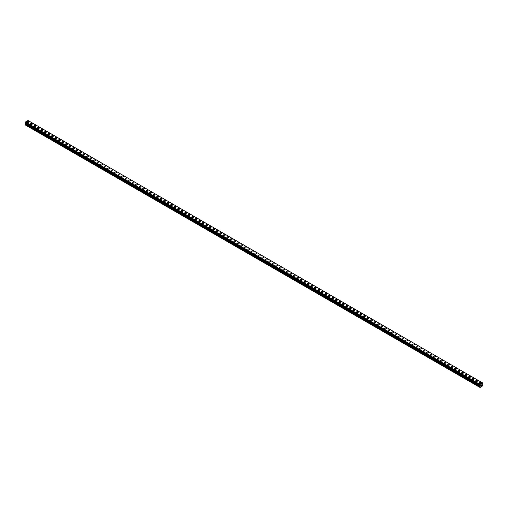 <?xml version="1.0" encoding="UTF-8"?>
<svg xmlns="http://www.w3.org/2000/svg" width="508" height="508" viewBox="0 0 508 508"><rect width="100%" height="100%" fill="white"/><g stroke="black" fill="none" stroke-linecap="round" stroke-linejoin="round"><path stroke-width="0.76" d="M27 121.914A0.908 0.527 180 0 1 27.565 121.431A0.908 0.527 180 0 1 28.556 121.545A0.908 0.527 180 0 1 28.823 121.914A0.908 0.527 180 0 1 28.258 122.396A0.908 0.527 180 0 1 27.267 122.288A0.908 0.527 180 0 1 27 121.914A0.908 0.527 180 0 1 27.565 121.431A0.908 0.527 180 0 1 28.556 121.545A0.908 0.527 180 0 1 28.823 121.914M30.505 123.939A0.908 0.527 180 0 1 31.071 123.45A0.908 0.527 180 0 1 32.061 123.565A0.908 0.527 180 0 1 32.328 123.939A0.908 0.527 180 0 1 31.763 124.422A0.908 0.527 180 0 1 30.772 124.308A0.908 0.527 180 0 1 30.505 123.939A0.908 0.527 180 0 1 31.071 123.457A0.908 0.527 180 0 1 32.061 123.571A0.908 0.527 180 0 1 32.328 123.939M34.011 125.965A0.908 0.527 180 0 1 34.576 125.476A0.908 0.527 180 0 1 35.566 125.59A0.908 0.527 180 0 1 35.833 125.965A0.908 0.527 180 0 1 35.268 126.448A0.908 0.527 180 0 1 34.277 126.333A0.908 0.527 180 0 1 34.011 125.965A0.908 0.527 180 0 1 34.576 125.476A0.908 0.527 180 0 1 35.566 125.59A0.908 0.527 180 0 1 35.833 125.965M37.522 127.984A0.908 0.527 180 0 1 38.081 127.502A0.908 0.527 180 0 1 39.072 127.616A0.908 0.527 180 0 1 39.338 127.984A0.908 0.527 180 0 1 38.773 128.473A0.908 0.527 180 0 1 37.782 128.359A0.908 0.527 180 0 1 37.522 127.984A0.908 0.527 180 0 1 38.081 127.502A0.908 0.527 180 0 1 39.072 127.616A0.908 0.527 180 0 1 39.338 127.984M41.027 130.01A0.908 0.527 180 0 1 41.586 129.527A0.908 0.527 180 0 1 42.577 129.635A0.908 0.527 180 0 1 42.843 130.01A0.908 0.527 180 0 1 42.278 130.493A0.908 0.527 180 0 1 41.288 130.378A0.908 0.527 180 0 1 41.027 130.01A0.908 0.527 180 0 1 41.586 129.527A0.908 0.527 180 0 1 42.577 129.642A0.908 0.527 180 0 1 42.843 130.01M44.533 132.036A0.908 0.527 180 0 1 45.091 131.547A0.908 0.527 180 0 1 46.082 131.661A0.908 0.527 180 0 1 46.349 132.036A0.908 0.527 180 0 1 45.783 132.518A0.908 0.527 180 0 1 44.793 132.404A0.908 0.527 180 0 1 44.533 132.036A0.908 0.527 180 0 1 45.091 131.547A0.908 0.527 180 0 1 46.082 131.661A0.908 0.527 180 0 1 46.349 132.036M48.038 134.055A0.908 0.527 180 0 1 48.597 133.572A0.908 0.527 180 0 1 49.587 133.687A0.908 0.527 180 0 1 49.854 134.061A0.908 0.527 180 0 1 49.289 134.544A0.908 0.527 180 0 1 48.298 134.429A0.908 0.527 180 0 1 48.038 134.055A0.908 0.527 180 0 1 48.597 133.572A0.908 0.527 180 0 1 49.587 133.687A0.908 0.527 180 0 1 49.854 134.055M51.543 136.081A0.908 0.527 180 0 1 52.102 135.598A0.908 0.527 180 0 1 53.092 135.712A0.908 0.527 180 0 1 53.359 136.081A0.908 0.527 180 0 1 52.794 136.563A0.908 0.527 180 0 1 51.803 136.449A0.908 0.527 180 0 1 51.543 136.081A0.908 0.527 180 0 1 52.102 135.598A0.908 0.527 180 0 1 53.092 135.712A0.908 0.527 180 0 1 53.359 136.081M55.048 138.106A0.908 0.527 180 0 1 55.607 137.617A0.908 0.527 180 0 1 56.598 137.732A0.908 0.527 180 0 1 56.864 138.106A0.908 0.527 180 0 1 56.299 138.589A0.908 0.527 180 0 1 55.308 138.474A0.908 0.527 180 0 1 55.048 138.106A0.908 0.527 180 0 1 55.607 137.624A0.908 0.527 180 0 1 56.598 137.732A0.908 0.527 180 0 1 56.864 138.106M58.553 140.132A0.908 0.527 180 0 1 59.112 139.643A0.908 0.527 180 0 1 60.103 139.757A0.908 0.527 180 0 1 60.369 140.132M60.103 139.757A0.908 0.527 180 0 1 60.369 140.125A0.908 0.527 180 0 1 59.804 140.614A0.908 0.527 180 0 1 58.814 140.5A0.908 0.527 180 0 1 58.553 140.125A0.908 0.527 180 0 1 59.112 139.643A0.908 0.527 180 0 1 60.103 139.757M62.059 142.151A0.908 0.527 180 0 1 62.617 141.668A0.908 0.527 180 0 1 63.608 141.783A0.908 0.527 180 0 1 63.875 142.151A0.908 0.527 180 0 1 63.309 142.634A0.908 0.527 180 0 1 62.319 142.526A0.908 0.527 180 0 1 62.059 142.151A0.908 0.527 180 0 1 62.617 141.668A0.908 0.527 180 0 1 63.608 141.783A0.908 0.527 180 0 1 63.875 142.151M65.564 144.177A0.908 0.527 180 0 1 66.123 143.688A0.908 0.527 180 0 1 67.113 143.802A0.908 0.527 180 0 1 67.38 144.177A0.908 0.527 180 0 1 66.815 144.659A0.908 0.527 180 0 1 65.824 144.545A0.908 0.527 180 0 1 65.564 144.177A0.908 0.527 180 0 1 66.123 143.694A0.908 0.527 180 0 1 67.113 143.808A0.908 0.527 180 0 1 67.38 144.177M69.069 146.196A0.908 0.527 180 0 1 69.628 145.713A0.908 0.527 180 0 1 70.618 145.828A0.908 0.527 180 0 1 70.885 146.202A0.908 0.527 180 0 1 70.32 146.685A0.908 0.527 180 0 1 69.329 146.571A0.908 0.527 180 0 1 69.069 146.196A0.908 0.527 180 0 1 69.628 145.713A0.908 0.527 180 0 1 70.618 145.828A0.908 0.527 180 0 1 70.885 146.196M72.574 148.222A0.908 0.527 180 0 1 73.133 147.739A0.908 0.527 180 0 1 74.124 147.853A0.908 0.527 180 0 1 74.39 148.222A0.908 0.527 180 0 1 73.825 148.711A0.908 0.527 180 0 1 72.835 148.596A0.908 0.527 180 0 1 72.574 148.222A0.908 0.527 180 0 1 73.133 147.739A0.908 0.527 180 0 1 74.124 147.853A0.908 0.527 180 0 1 74.39 148.222M77.629 149.879A0.908 0.527 180 0 1 77.895 150.247A0.908 0.527 180 0 1 77.33 150.73A0.908 0.527 180 0 1 76.34 150.616A0.908 0.527 180 0 1 76.079 150.247A0.908 0.527 180 0 1 76.638 149.765A0.908 0.527 180 0 1 77.629 149.879M76.079 150.247A0.908 0.527 180 0 1 76.638 149.765A0.908 0.527 180 0 1 77.629 149.873A0.908 0.527 180 0 1 77.895 150.247M79.585 152.273A0.908 0.527 180 0 1 80.143 151.784A0.908 0.527 180 0 1 81.134 151.898A0.908 0.527 180 0 1 81.401 152.273A0.908 0.527 180 0 1 80.835 152.756A0.908 0.527 180 0 1 79.845 152.641A0.908 0.527 180 0 1 79.585 152.273A0.908 0.527 180 0 1 80.143 151.784A0.908 0.527 180 0 1 81.134 151.898A0.908 0.527 180 0 1 81.401 152.273M83.09 154.292A0.908 0.527 180 0 1 83.649 153.81A0.908 0.527 180 0 1 84.639 153.924A0.908 0.527 180 0 1 84.906 154.292A0.908 0.527 180 0 1 84.341 154.781A0.908 0.527 180 0 1 83.356 154.667A0.908 0.527 180 0 1 83.09 154.292A0.908 0.527 180 0 1 83.649 153.81A0.908 0.527 180 0 1 84.639 153.924A0.908 0.527 180 0 1 84.906 154.292M86.595 156.318A0.908 0.527 180 0 1 87.154 155.835A0.908 0.527 180 0 1 88.144 155.95A0.908 0.527 180 0 1 88.411 156.318A0.908 0.527 180 0 1 87.846 156.801A0.908 0.527 180 0 1 86.862 156.686A0.908 0.527 180 0 1 86.595 156.318A0.908 0.527 180 0 1 87.154 155.835A0.908 0.527 180 0 1 88.144 155.95A0.908 0.527 180 0 1 88.411 156.318M90.1 158.344A0.908 0.527 180 0 1 90.659 157.855A0.908 0.527 180 0 1 91.65 157.969A0.908 0.527 180 0 1 91.916 158.344A0.908 0.527 180 0 1 91.351 158.826A0.908 0.527 180 0 1 90.367 158.712A0.908 0.527 180 0 1 90.1 158.344A0.908 0.527 180 0 1 90.659 157.861A0.908 0.527 180 0 1 91.65 157.969A0.908 0.527 180 0 1 91.916 158.344M93.605 160.363A0.908 0.527 180 0 1 94.164 159.88A0.908 0.527 180 0 1 95.155 159.995A0.908 0.527 180 0 1 95.421 160.369A0.908 0.527 180 0 1 94.856 160.852A0.908 0.527 180 0 1 93.872 160.738A0.908 0.527 180 0 1 93.605 160.363A0.908 0.527 180 0 1 94.164 159.88A0.908 0.527 180 0 1 95.155 159.995A0.908 0.527 180 0 1 95.421 160.363M97.111 162.389A0.908 0.527 180 0 1 97.669 161.906A0.908 0.527 180 0 1 98.66 162.02A0.908 0.527 180 0 1 98.927 162.389A0.908 0.527 180 0 1 98.362 162.871A0.908 0.527 180 0 1 97.377 162.763A0.908 0.527 180 0 1 97.111 162.389A0.908 0.527 180 0 1 97.669 161.906A0.908 0.527 180 0 1 98.66 162.02A0.908 0.527 180 0 1 98.927 162.389M100.616 164.414A0.908 0.527 180 0 1 101.175 163.925A0.908 0.527 180 0 1 102.165 164.04A0.908 0.527 180 0 1 102.432 164.414A0.908 0.527 180 0 1 101.873 164.897A0.908 0.527 180 0 1 100.882 164.782A0.908 0.527 180 0 1 100.616 164.414A0.908 0.527 180 0 1 101.175 163.932A0.908 0.527 180 0 1 102.165 164.046A0.908 0.527 180 0 1 102.432 164.414M104.121 166.434A0.908 0.527 180 0 1 104.68 165.951A0.908 0.527 180 0 1 105.67 166.065A0.908 0.527 180 0 1 105.937 166.44A0.908 0.527 180 0 1 105.378 166.922A0.908 0.527 180 0 1 104.388 166.808A0.908 0.527 180 0 1 104.121 166.434A0.908 0.527 180 0 1 104.68 165.951A0.908 0.527 180 0 1 105.67 166.065A0.908 0.527 180 0 1 105.937 166.434M107.626 168.459A0.908 0.527 180 0 1 108.185 167.977A0.908 0.527 180 0 1 109.176 168.091A0.908 0.527 180 0 1 109.442 168.459A0.908 0.527 180 0 1 108.883 168.948A0.908 0.527 180 0 1 107.893 168.834A0.908 0.527 180 0 1 107.626 168.459A0.908 0.527 180 0 1 108.185 167.977A0.908 0.527 180 0 1 109.176 168.091A0.908 0.527 180 0 1 109.442 168.459M111.131 170.485A0.908 0.527 180 0 1 111.69 170.002A0.908 0.527 180 0 1 112.681 170.11A0.908 0.527 180 0 1 112.947 170.485A0.908 0.527 180 0 1 112.389 170.967A0.908 0.527 180 0 1 111.398 170.853A0.908 0.527 180 0 1 111.131 170.485A0.908 0.527 180 0 1 111.69 170.002A0.908 0.527 180 0 1 112.681 170.117A0.908 0.527 180 0 1 112.947 170.485M114.637 172.51A0.908 0.527 180 0 1 115.195 172.021A0.908 0.527 180 0 1 116.186 172.136A0.908 0.527 180 0 1 116.453 172.51A0.908 0.527 180 0 1 115.894 172.993A0.908 0.527 180 0 1 114.903 172.879A0.908 0.527 180 0 1 114.637 172.51A0.908 0.527 180 0 1 115.195 172.021A0.908 0.527 180 0 1 116.186 172.136A0.908 0.527 180 0 1 116.453 172.51M118.142 174.53A0.908 0.527 180 0 1 118.701 174.047A0.908 0.527 180 0 1 119.691 174.161A0.908 0.527 180 0 1 119.958 174.53A0.908 0.527 180 0 1 119.399 175.019A0.908 0.527 180 0 1 118.408 174.904A0.908 0.527 180 0 1 118.142 174.53A0.908 0.527 180 0 1 118.701 174.047A0.908 0.527 180 0 1 119.691 174.161A0.908 0.527 180 0 1 119.958 174.53M121.647 176.555A0.908 0.527 180 0 1 122.206 176.073A0.908 0.527 180 0 1 123.196 176.187A0.908 0.527 180 0 1 123.463 176.555A0.908 0.527 180 0 1 122.904 177.038A0.908 0.527 180 0 1 121.914 176.924A0.908 0.527 180 0 1 121.647 176.555A0.908 0.527 180 0 1 122.206 176.073A0.908 0.527 180 0 1 123.196 176.187A0.908 0.527 180 0 1 123.463 176.555M125.152 178.581A0.908 0.527 180 0 1 125.711 178.092A0.908 0.527 180 0 1 126.702 178.206A0.908 0.527 180 0 1 126.968 178.581A0.908 0.527 180 0 1 126.409 179.064A0.908 0.527 180 0 1 125.419 178.949A0.908 0.527 180 0 1 125.152 178.581A0.908 0.527 180 0 1 125.711 178.098A0.908 0.527 180 0 1 126.702 178.206A0.908 0.527 180 0 1 126.968 178.581M128.657 180.6A0.908 0.527 180 0 1 129.216 180.118A0.908 0.527 180 0 1 130.207 180.232A0.908 0.527 180 0 1 130.473 180.607A0.908 0.527 180 0 1 129.915 181.089A0.908 0.527 180 0 1 128.924 180.975A0.908 0.527 180 0 1 128.657 180.6A0.908 0.527 180 0 1 129.216 180.118A0.908 0.527 180 0 1 130.207 180.232A0.908 0.527 180 0 1 130.473 180.6M132.163 182.626A0.908 0.527 180 0 1 132.721 182.143A0.908 0.527 180 0 1 133.712 182.258A0.908 0.527 180 0 1 133.979 182.626A0.908 0.527 180 0 1 133.42 183.109A0.908 0.527 180 0 1 132.429 182.994A0.908 0.527 180 0 1 132.163 182.626A0.908 0.527 180 0 1 132.721 182.143A0.908 0.527 180 0 1 133.712 182.258A0.908 0.527 180 0 1 133.979 182.626M135.668 184.652A0.908 0.527 180 0 1 136.227 184.163A0.908 0.527 180 0 1 137.217 184.277A0.908 0.527 180 0 1 137.484 184.652A0.908 0.527 180 0 1 136.925 185.134A0.908 0.527 180 0 1 135.934 185.02A0.908 0.527 180 0 1 135.668 184.652A0.908 0.527 180 0 1 136.227 184.169A0.908 0.527 180 0 1 137.217 184.283A0.908 0.527 180 0 1 137.484 184.652M139.173 186.677A0.908 0.527 180 0 1 139.732 186.188A0.908 0.527 180 0 1 140.722 186.303A0.908 0.527 180 0 1 140.989 186.677M140.722 186.303A0.908 0.527 180 0 1 140.989 186.671A0.908 0.527 180 0 1 140.43 187.16A0.908 0.527 180 0 1 139.44 187.046A0.908 0.527 180 0 1 139.173 186.671A0.908 0.527 180 0 1 139.732 186.188A0.908 0.527 180 0 1 140.722 186.303M142.678 188.697A0.908 0.527 180 0 1 143.237 188.214A0.908 0.527 180 0 1 144.228 188.328A0.908 0.527 180 0 1 144.494 188.697A0.908 0.527 180 0 1 143.935 189.179A0.908 0.527 180 0 1 142.945 189.071A0.908 0.527 180 0 1 142.678 188.697A0.908 0.527 180 0 1 143.237 188.214A0.908 0.527 180 0 1 144.228 188.328A0.908 0.527 180 0 1 144.494 188.697M146.183 190.722A0.908 0.527 180 0 1 146.742 190.24A0.908 0.527 180 0 1 147.733 190.348A0.908 0.527 180 0 1 147.999 190.722A0.908 0.527 180 0 1 147.441 191.205A0.908 0.527 180 0 1 146.45 191.091A0.908 0.527 180 0 1 146.183 190.722A0.908 0.527 180 0 1 146.742 190.24A0.908 0.527 180 0 1 147.733 190.354A0.908 0.527 180 0 1 147.999 190.722M149.689 192.748A0.908 0.527 180 0 1 150.247 192.259A0.908 0.527 180 0 1 151.238 192.373A0.908 0.527 180 0 1 151.505 192.748A0.908 0.527 180 0 1 150.946 193.231A0.908 0.527 180 0 1 149.955 193.116A0.908 0.527 180 0 1 149.689 192.748A0.908 0.527 180 0 1 150.247 192.259A0.908 0.527 180 0 1 151.238 192.373A0.908 0.527 180 0 1 151.505 192.748M153.194 194.767A0.908 0.527 180 0 1 153.753 194.285A0.908 0.527 180 0 1 154.743 194.399A0.908 0.527 180 0 1 155.01 194.767A0.908 0.527 180 0 1 154.451 195.256A0.908 0.527 180 0 1 153.46 195.142A0.908 0.527 180 0 1 153.194 194.767A0.908 0.527 180 0 1 153.753 194.285A0.908 0.527 180 0 1 154.743 194.399A0.908 0.527 180 0 1 155.01 194.767M156.699 196.793A0.908 0.527 180 0 1 157.258 196.31A0.908 0.527 180 0 1 158.248 196.425A0.908 0.527 180 0 1 158.515 196.793A0.908 0.527 180 0 1 157.956 197.275A0.908 0.527 180 0 1 156.966 197.161A0.908 0.527 180 0 1 156.699 196.793A0.908 0.527 180 0 1 157.258 196.31A0.908 0.527 180 0 1 158.248 196.425A0.908 0.527 180 0 1 158.515 196.793M160.204 198.819A0.908 0.527 180 0 1 160.763 198.33A0.908 0.527 180 0 1 161.754 198.444A0.908 0.527 180 0 1 162.02 198.819A0.908 0.527 180 0 1 161.461 199.301A0.908 0.527 180 0 1 160.471 199.187A0.908 0.527 180 0 1 160.204 198.819A0.908 0.527 180 0 1 160.763 198.336A0.908 0.527 180 0 1 161.754 198.444A0.908 0.527 180 0 1 162.02 198.819M163.709 200.838A0.908 0.527 180 0 1 164.268 200.355A0.908 0.527 180 0 1 165.259 200.469A0.908 0.527 180 0 1 165.525 200.844A0.908 0.527 180 0 1 164.967 201.327A0.908 0.527 180 0 1 163.976 201.212A0.908 0.527 180 0 1 163.709 200.838A0.908 0.527 180 0 1 164.268 200.355A0.908 0.527 180 0 1 165.259 200.469A0.908 0.527 180 0 1 165.525 200.838M167.215 202.863A0.908 0.527 180 0 1 167.773 202.381A0.908 0.527 180 0 1 168.764 202.495A0.908 0.527 180 0 1 169.031 202.863A0.908 0.527 180 0 1 168.472 203.346A0.908 0.527 180 0 1 167.481 203.232A0.908 0.527 180 0 1 167.215 202.863A0.908 0.527 180 0 1 167.773 202.381A0.908 0.527 180 0 1 168.764 202.495A0.908 0.527 180 0 1 169.031 202.863M172.269 204.521A0.908 0.527 180 0 1 172.536 204.889A0.908 0.527 180 0 1 171.977 205.372A0.908 0.527 180 0 1 170.986 205.257A0.908 0.527 180 0 1 170.72 204.889A0.908 0.527 180 0 1 171.279 204.406A0.908 0.527 180 0 1 172.269 204.521M170.72 204.889A0.908 0.527 180 0 1 171.279 204.4A0.908 0.527 180 0 1 172.269 204.514A0.908 0.527 180 0 1 172.536 204.889M174.225 206.908A0.908 0.527 180 0 1 174.784 206.426A0.908 0.527 180 0 1 175.774 206.54A0.908 0.527 180 0 1 176.041 206.915A0.908 0.527 180 0 1 175.482 207.397A0.908 0.527 180 0 1 174.492 207.283A0.908 0.527 180 0 1 174.225 206.908A0.908 0.527 180 0 1 174.784 206.426A0.908 0.527 180 0 1 175.774 206.54A0.908 0.527 180 0 1 176.041 206.908M177.73 208.934A0.908 0.527 180 0 1 178.289 208.451A0.908 0.527 180 0 1 179.28 208.566A0.908 0.527 180 0 1 179.546 208.934A0.908 0.527 180 0 1 178.987 209.417A0.908 0.527 180 0 1 177.997 209.309A0.908 0.527 180 0 1 177.73 208.934A0.908 0.527 180 0 1 178.289 208.451A0.908 0.527 180 0 1 179.28 208.566A0.908 0.527 180 0 1 179.546 208.934M181.235 210.96A0.908 0.527 180 0 1 181.794 210.471A0.908 0.527 180 0 1 182.785 210.585A0.908 0.527 180 0 1 183.051 210.96A0.908 0.527 180 0 1 182.493 211.442A0.908 0.527 180 0 1 181.502 211.328A0.908 0.527 180 0 1 181.235 210.96A0.908 0.527 180 0 1 181.794 210.477A0.908 0.527 180 0 1 182.785 210.591A0.908 0.527 180 0 1 183.051 210.96M184.741 212.985A0.908 0.527 180 0 1 185.299 212.496A0.908 0.527 180 0 1 186.29 212.611A0.908 0.527 180 0 1 186.557 212.985A0.908 0.527 180 0 1 185.998 213.468A0.908 0.527 180 0 1 185.007 213.354A0.908 0.527 180 0 1 184.741 212.985A0.908 0.527 180 0 1 185.299 212.496A0.908 0.527 180 0 1 186.29 212.611A0.908 0.527 180 0 1 186.557 212.985M188.246 215.005A0.908 0.527 180 0 1 188.805 214.522A0.908 0.527 180 0 1 189.795 214.636A0.908 0.527 180 0 1 190.062 215.005A0.908 0.527 180 0 1 189.503 215.494A0.908 0.527 180 0 1 188.512 215.379A0.908 0.527 180 0 1 188.246 215.005A0.908 0.527 180 0 1 188.805 214.522A0.908 0.527 180 0 1 189.795 214.636A0.908 0.527 180 0 1 190.062 215.005M191.751 217.03A0.908 0.527 180 0 1 192.31 216.548A0.908 0.527 180 0 1 193.3 216.656A0.908 0.527 180 0 1 193.567 217.03A0.908 0.527 180 0 1 193.008 217.513A0.908 0.527 180 0 1 192.018 217.399A0.908 0.527 180 0 1 191.751 217.03A0.908 0.527 180 0 1 192.31 216.548A0.908 0.527 180 0 1 193.3 216.662A0.908 0.527 180 0 1 193.567 217.03M195.256 219.056A0.908 0.527 180 0 1 195.815 218.567A0.908 0.527 180 0 1 196.806 218.681A0.908 0.527 180 0 1 197.072 219.056A0.908 0.527 180 0 1 196.513 219.539A0.908 0.527 180 0 1 195.523 219.424A0.908 0.527 180 0 1 195.256 219.056A0.908 0.527 180 0 1 195.815 218.567A0.908 0.527 180 0 1 196.806 218.681A0.908 0.527 180 0 1 197.072 219.056M198.761 221.075A0.908 0.527 180 0 1 199.32 220.593A0.908 0.527 180 0 1 200.311 220.707A0.908 0.527 180 0 1 200.577 221.082A0.908 0.527 180 0 1 200.019 221.564A0.908 0.527 180 0 1 199.028 221.45A0.908 0.527 180 0 1 198.761 221.075A0.908 0.527 180 0 1 199.32 220.593A0.908 0.527 180 0 1 200.311 220.707A0.908 0.527 180 0 1 200.577 221.075M202.267 223.101A0.908 0.527 180 0 1 202.825 222.618A0.908 0.527 180 0 1 203.816 222.733A0.908 0.527 180 0 1 204.083 223.101A0.908 0.527 180 0 1 203.524 223.584A0.908 0.527 180 0 1 202.533 223.469A0.908 0.527 180 0 1 202.267 223.101A0.908 0.527 180 0 1 202.825 222.618A0.908 0.527 180 0 1 203.816 222.733A0.908 0.527 180 0 1 204.083 223.101M205.772 225.127A0.908 0.527 180 0 1 206.331 224.638A0.908 0.527 180 0 1 207.321 224.752A0.908 0.527 180 0 1 207.588 225.127A0.908 0.527 180 0 1 207.029 225.609A0.908 0.527 180 0 1 206.038 225.495A0.908 0.527 180 0 1 205.772 225.127A0.908 0.527 180 0 1 206.331 224.644A0.908 0.527 180 0 1 207.321 224.752A0.908 0.527 180 0 1 207.588 225.127M209.277 227.146A0.908 0.527 180 0 1 209.836 226.663A0.908 0.527 180 0 1 210.826 226.778A0.908 0.527 180 0 1 211.093 227.152A0.908 0.527 180 0 1 210.534 227.635A0.908 0.527 180 0 1 209.544 227.52A0.908 0.527 180 0 1 209.277 227.146A0.908 0.527 180 0 1 209.836 226.663A0.908 0.527 180 0 1 210.826 226.778A0.908 0.527 180 0 1 211.093 227.146M212.782 229.171A0.908 0.527 180 0 1 213.341 228.689A0.908 0.527 180 0 1 214.332 228.803A0.908 0.527 180 0 1 214.598 229.171A0.908 0.527 180 0 1 214.039 229.654A0.908 0.527 180 0 1 213.049 229.546A0.908 0.527 180 0 1 212.782 229.171A0.908 0.527 180 0 1 213.341 228.689A0.908 0.527 180 0 1 214.332 228.803A0.908 0.527 180 0 1 214.598 229.171M216.287 231.197A0.908 0.527 180 0 1 216.846 230.708A0.908 0.527 180 0 1 217.837 230.822A0.908 0.527 180 0 1 218.103 231.197A0.908 0.527 180 0 1 217.545 231.68A0.908 0.527 180 0 1 216.554 231.565A0.908 0.527 180 0 1 216.287 231.197A0.908 0.527 180 0 1 216.846 230.715A0.908 0.527 180 0 1 217.837 230.829A0.908 0.527 180 0 1 218.103 231.197M219.793 233.223A0.908 0.527 180 0 1 220.351 232.734A0.908 0.527 180 0 1 221.342 232.848A0.908 0.527 180 0 1 221.609 233.223A0.908 0.527 180 0 1 221.05 233.705A0.908 0.527 180 0 1 220.059 233.591A0.908 0.527 180 0 1 219.793 233.223A0.908 0.527 180 0 1 220.351 232.734A0.908 0.527 180 0 1 221.342 232.848A0.908 0.527 180 0 1 221.609 233.223M223.298 235.242A0.908 0.527 180 0 1 223.857 234.76A0.908 0.527 180 0 1 224.847 234.874A0.908 0.527 180 0 1 225.114 235.242A0.908 0.527 180 0 1 224.555 235.731A0.908 0.527 180 0 1 223.564 235.617A0.908 0.527 180 0 1 223.298 235.242A0.908 0.527 180 0 1 223.857 234.76A0.908 0.527 180 0 1 224.847 234.874A0.908 0.527 180 0 1 225.114 235.242M226.803 237.268A0.908 0.527 180 0 1 227.362 236.785A0.908 0.527 180 0 1 228.352 236.893A0.908 0.527 180 0 1 228.619 237.268A0.908 0.527 180 0 1 228.06 237.75A0.908 0.527 180 0 1 227.07 237.636A0.908 0.527 180 0 1 226.803 237.268A0.908 0.527 180 0 1 227.362 236.785A0.908 0.527 180 0 1 228.352 236.899A0.908 0.527 180 0 1 228.619 237.268M230.308 239.293A0.908 0.527 180 0 1 230.867 238.804A0.908 0.527 180 0 1 231.858 238.919A0.908 0.527 180 0 1 232.124 239.293A0.908 0.527 180 0 1 231.565 239.776A0.908 0.527 180 0 1 230.575 239.662A0.908 0.527 180 0 1 230.308 239.293A0.908 0.527 180 0 1 230.867 238.804A0.908 0.527 180 0 1 231.858 238.919A0.908 0.527 180 0 1 232.124 239.293M233.813 241.319A0.908 0.527 180 0 1 234.372 240.83A0.908 0.527 180 0 1 235.363 240.944A0.908 0.527 180 0 1 235.629 241.319M235.363 240.944A0.908 0.527 180 0 1 235.629 241.313A0.908 0.527 180 0 1 235.071 241.802A0.908 0.527 180 0 1 234.08 241.687A0.908 0.527 180 0 1 233.813 241.313A0.908 0.527 180 0 1 234.372 240.83A0.908 0.527 180 0 1 235.363 240.944M237.319 243.338A0.908 0.527 180 0 1 237.877 242.856A0.908 0.527 180 0 1 238.868 242.97A0.908 0.527 180 0 1 239.135 243.338A0.908 0.527 180 0 1 238.576 243.821A0.908 0.527 180 0 1 237.585 243.707A0.908 0.527 180 0 1 237.319 243.338A0.908 0.527 180 0 1 237.877 242.856A0.908 0.527 180 0 1 238.868 242.97A0.908 0.527 180 0 1 239.135 243.338M240.824 245.364A0.908 0.527 180 0 1 241.383 244.875A0.908 0.527 180 0 1 242.373 244.989A0.908 0.527 180 0 1 242.64 245.364A0.908 0.527 180 0 1 242.081 245.847A0.908 0.527 180 0 1 241.09 245.732A0.908 0.527 180 0 1 240.824 245.364A0.908 0.527 180 0 1 241.383 244.881A0.908 0.527 180 0 1 242.373 244.989A0.908 0.527 180 0 1 242.64 245.364M244.329 247.383A0.908 0.527 180 0 1 244.888 246.901A0.908 0.527 180 0 1 245.878 247.015A0.908 0.527 180 0 1 246.145 247.39A0.908 0.527 180 0 1 245.586 247.872A0.908 0.527 180 0 1 244.596 247.758A0.908 0.527 180 0 1 244.329 247.383A0.908 0.527 180 0 1 244.888 246.901A0.908 0.527 180 0 1 245.878 247.015A0.908 0.527 180 0 1 246.145 247.383M247.834 249.409A0.908 0.527 180 0 1 248.393 248.926A0.908 0.527 180 0 1 249.384 249.041A0.908 0.527 180 0 1 249.65 249.409A0.908 0.527 180 0 1 249.091 249.892A0.908 0.527 180 0 1 248.101 249.784A0.908 0.527 180 0 1 247.834 249.409A0.908 0.527 180 0 1 248.393 248.926A0.908 0.527 180 0 1 249.384 249.041A0.908 0.527 180 0 1 249.65 249.409M252.889 251.066A0.908 0.527 180 0 1 253.155 251.435A0.908 0.527 180 0 1 252.597 251.917A0.908 0.527 180 0 1 251.606 251.803A0.908 0.527 180 0 1 251.339 251.435A0.908 0.527 180 0 1 251.898 250.952A0.908 0.527 180 0 1 252.889 251.066M251.339 251.435A0.908 0.527 180 0 1 251.898 250.946A0.908 0.527 180 0 1 252.889 251.06A0.908 0.527 180 0 1 253.155 251.435M254.845 253.454A0.908 0.527 180 0 1 255.403 252.971A0.908 0.527 180 0 1 256.394 253.086A0.908 0.527 180 0 1 256.661 253.46A0.908 0.527 180 0 1 256.102 253.943A0.908 0.527 180 0 1 255.111 253.829A0.908 0.527 180 0 1 254.845 253.454A0.908 0.527 180 0 1 255.403 252.971A0.908 0.527 180 0 1 256.394 253.086A0.908 0.527 180 0 1 256.661 253.454M258.35 255.48A0.908 0.527 180 0 1 258.909 254.997A0.908 0.527 180 0 1 259.899 255.111A0.908 0.527 180 0 1 260.166 255.48A0.908 0.527 180 0 1 259.607 255.969A0.908 0.527 180 0 1 258.616 255.854A0.908 0.527 180 0 1 258.35 255.48A0.908 0.527 180 0 1 258.909 254.997A0.908 0.527 180 0 1 259.899 255.111A0.908 0.527 180 0 1 260.166 255.48M261.855 257.505A0.908 0.527 180 0 1 262.414 257.023A0.908 0.527 180 0 1 263.404 257.131A0.908 0.527 180 0 1 263.671 257.505A0.908 0.527 180 0 1 263.112 257.988A0.908 0.527 180 0 1 262.122 257.874A0.908 0.527 180 0 1 261.855 257.505A0.908 0.527 180 0 1 262.414 257.023A0.908 0.527 180 0 1 263.404 257.137A0.908 0.527 180 0 1 263.671 257.505M265.36 259.531A0.908 0.527 180 0 1 265.919 259.042A0.908 0.527 180 0 1 266.91 259.156A0.908 0.527 180 0 1 267.176 259.531A0.908 0.527 180 0 1 266.617 260.013A0.908 0.527 180 0 1 265.627 259.899A0.908 0.527 180 0 1 265.36 259.531A0.908 0.527 180 0 1 265.919 259.042A0.908 0.527 180 0 1 266.91 259.156A0.908 0.527 180 0 1 267.176 259.531M268.865 261.55A0.908 0.527 180 0 1 269.424 261.068A0.908 0.527 180 0 1 270.415 261.182A0.908 0.527 180 0 1 270.681 261.55A0.908 0.527 180 0 1 270.123 262.039A0.908 0.527 180 0 1 269.132 261.925A0.908 0.527 180 0 1 268.865 261.55A0.908 0.527 180 0 1 269.424 261.068A0.908 0.527 180 0 1 270.415 261.182A0.908 0.527 180 0 1 270.681 261.55M272.371 263.576A0.908 0.527 180 0 1 272.929 263.093A0.908 0.527 180 0 1 273.92 263.207A0.908 0.527 180 0 1 274.187 263.576A0.908 0.527 180 0 1 273.628 264.058A0.908 0.527 180 0 1 272.637 263.944A0.908 0.527 180 0 1 272.371 263.576A0.908 0.527 180 0 1 272.929 263.093A0.908 0.527 180 0 1 273.92 263.207A0.908 0.527 180 0 1 274.187 263.576M275.876 265.601A0.908 0.527 180 0 1 276.435 265.113A0.908 0.527 180 0 1 277.425 265.227A0.908 0.527 180 0 1 277.692 265.601A0.908 0.527 180 0 1 277.133 266.084A0.908 0.527 180 0 1 276.142 265.97A0.908 0.527 180 0 1 275.876 265.601A0.908 0.527 180 0 1 276.435 265.119A0.908 0.527 180 0 1 277.425 265.227A0.908 0.527 180 0 1 277.692 265.601M279.381 267.621A0.908 0.527 180 0 1 279.94 267.138A0.908 0.527 180 0 1 280.93 267.252A0.908 0.527 180 0 1 281.197 267.627A0.908 0.527 180 0 1 280.638 268.11A0.908 0.527 180 0 1 279.648 267.995A0.908 0.527 180 0 1 279.381 267.621A0.908 0.527 180 0 1 279.94 267.138A0.908 0.527 180 0 1 280.93 267.252A0.908 0.527 180 0 1 281.197 267.621M282.886 269.646A0.908 0.527 180 0 1 283.445 269.164A0.908 0.527 180 0 1 284.436 269.278A0.908 0.527 180 0 1 284.702 269.646A0.908 0.527 180 0 1 284.143 270.129A0.908 0.527 180 0 1 283.153 270.015A0.908 0.527 180 0 1 282.886 269.646A0.908 0.527 180 0 1 283.445 269.164A0.908 0.527 180 0 1 284.436 269.278A0.908 0.527 180 0 1 284.702 269.646M286.391 271.672A0.908 0.527 180 0 1 286.95 271.183A0.908 0.527 180 0 1 287.941 271.297A0.908 0.527 180 0 1 288.207 271.672A0.908 0.527 180 0 1 287.649 272.155A0.908 0.527 180 0 1 286.658 272.04A0.908 0.527 180 0 1 286.391 271.672A0.908 0.527 180 0 1 286.95 271.189A0.908 0.527 180 0 1 287.941 271.304A0.908 0.527 180 0 1 288.207 271.672M289.897 273.691A0.908 0.527 180 0 1 290.455 273.209A0.908 0.527 180 0 1 291.446 273.323A0.908 0.527 180 0 1 291.713 273.698A0.908 0.527 180 0 1 291.154 274.18A0.908 0.527 180 0 1 290.163 274.066A0.908 0.527 180 0 1 289.897 273.691A0.908 0.527 180 0 1 290.455 273.209A0.908 0.527 180 0 1 291.446 273.323A0.908 0.527 180 0 1 291.713 273.691M293.402 275.717A0.908 0.527 180 0 1 293.961 275.234A0.908 0.527 180 0 1 294.951 275.349A0.908 0.527 180 0 1 295.218 275.717A0.908 0.527 180 0 1 294.659 276.2A0.908 0.527 180 0 1 293.668 276.092A0.908 0.527 180 0 1 293.402 275.717A0.908 0.527 180 0 1 293.961 275.234A0.908 0.527 180 0 1 294.951 275.349A0.908 0.527 180 0 1 295.218 275.717M296.907 277.743A0.908 0.527 180 0 1 297.466 277.26A0.908 0.527 180 0 1 298.456 277.368A0.908 0.527 180 0 1 298.723 277.743A0.908 0.527 180 0 1 298.164 278.225A0.908 0.527 180 0 1 297.174 278.111A0.908 0.527 180 0 1 296.907 277.743A0.908 0.527 180 0 1 297.466 277.26A0.908 0.527 180 0 1 298.456 277.374A0.908 0.527 180 0 1 298.723 277.743M300.412 279.768A0.908 0.527 180 0 1 300.971 279.279A0.908 0.527 180 0 1 301.962 279.394A0.908 0.527 180 0 1 302.228 279.768A0.908 0.527 180 0 1 301.669 280.251A0.908 0.527 180 0 1 300.679 280.137A0.908 0.527 180 0 1 300.412 279.768A0.908 0.527 180 0 1 300.971 279.279A0.908 0.527 180 0 1 301.962 279.394A0.908 0.527 180 0 1 302.228 279.768M303.917 281.788A0.908 0.527 180 0 1 304.476 281.305A0.908 0.527 180 0 1 305.467 281.419A0.908 0.527 180 0 1 305.733 281.788A0.908 0.527 180 0 1 305.175 282.277A0.908 0.527 180 0 1 304.184 282.162A0.908 0.527 180 0 1 303.917 281.788A0.908 0.527 180 0 1 304.476 281.305A0.908 0.527 180 0 1 305.467 281.419A0.908 0.527 180 0 1 305.733 281.788M307.423 283.813A0.908 0.527 180 0 1 307.981 283.331A0.908 0.527 180 0 1 308.972 283.445A0.908 0.527 180 0 1 309.239 283.813A0.908 0.527 180 0 1 308.68 284.296A0.908 0.527 180 0 1 307.689 284.182A0.908 0.527 180 0 1 307.423 283.813A0.908 0.527 180 0 1 307.981 283.331A0.908 0.527 180 0 1 308.972 283.445A0.908 0.527 180 0 1 309.239 283.813M310.928 285.839A0.908 0.527 180 0 1 311.487 285.35A0.908 0.527 180 0 1 312.477 285.464A0.908 0.527 180 0 1 312.744 285.839A0.908 0.527 180 0 1 312.185 286.322A0.908 0.527 180 0 1 311.194 286.207A0.908 0.527 180 0 1 310.928 285.839A0.908 0.527 180 0 1 311.487 285.356A0.908 0.527 180 0 1 312.477 285.464A0.908 0.527 180 0 1 312.744 285.839M314.433 287.865A0.908 0.527 180 0 1 314.992 287.376A0.908 0.527 180 0 1 315.982 287.49A0.908 0.527 180 0 1 316.249 287.865M315.982 287.49A0.908 0.527 180 0 1 316.249 287.858A0.908 0.527 180 0 1 315.69 288.347A0.908 0.527 180 0 1 314.7 288.233A0.908 0.527 180 0 1 314.433 287.858A0.908 0.527 180 0 1 314.992 287.376A0.908 0.527 180 0 1 315.982 287.49M317.938 289.884A0.908 0.527 180 0 1 318.497 289.401A0.908 0.527 180 0 1 319.488 289.516A0.908 0.527 180 0 1 319.754 289.884A0.908 0.527 180 0 1 319.195 290.366A0.908 0.527 180 0 1 318.205 290.252A0.908 0.527 180 0 1 317.938 289.884A0.908 0.527 180 0 1 318.497 289.401A0.908 0.527 180 0 1 319.488 289.516A0.908 0.527 180 0 1 319.754 289.884M321.443 291.909A0.908 0.527 180 0 1 322.002 291.421A0.908 0.527 180 0 1 322.993 291.535A0.908 0.527 180 0 1 323.259 291.909A0.908 0.527 180 0 1 322.701 292.392A0.908 0.527 180 0 1 321.71 292.278A0.908 0.527 180 0 1 321.443 291.909A0.908 0.527 180 0 1 322.002 291.427A0.908 0.527 180 0 1 322.993 291.541A0.908 0.527 180 0 1 323.259 291.909M324.949 293.929A0.908 0.527 180 0 1 325.507 293.446A0.908 0.527 180 0 1 326.498 293.56A0.908 0.527 180 0 1 326.765 293.935A0.908 0.527 180 0 1 326.206 294.418A0.908 0.527 180 0 1 325.215 294.303A0.908 0.527 180 0 1 324.949 293.929A0.908 0.527 180 0 1 325.507 293.446A0.908 0.527 180 0 1 326.498 293.56A0.908 0.527 180 0 1 326.765 293.929M328.454 295.954A0.908 0.527 180 0 1 329.013 295.472A0.908 0.527 180 0 1 330.003 295.586A0.908 0.527 180 0 1 330.27 295.954A0.908 0.527 180 0 1 329.711 296.437A0.908 0.527 180 0 1 328.72 296.329A0.908 0.527 180 0 1 328.454 295.954A0.908 0.527 180 0 1 329.013 295.472A0.908 0.527 180 0 1 330.003 295.586A0.908 0.527 180 0 1 330.27 295.954M333.508 297.612A0.908 0.527 180 0 1 333.775 297.98A0.908 0.527 180 0 1 333.216 298.463A0.908 0.527 180 0 1 332.226 298.348A0.908 0.527 180 0 1 331.959 297.98A0.908 0.527 180 0 1 332.518 297.498A0.908 0.527 180 0 1 333.508 297.612M331.959 297.98A0.908 0.527 180 0 1 332.518 297.491A0.908 0.527 180 0 1 333.508 297.605A0.908 0.527 180 0 1 333.775 297.98M335.464 300.006A0.908 0.527 180 0 1 336.023 299.517A0.908 0.527 180 0 1 337.014 299.631A0.908 0.527 180 0 1 337.28 300.006A0.908 0.527 180 0 1 336.721 300.488A0.908 0.527 180 0 1 335.731 300.374A0.908 0.527 180 0 1 335.464 300.006A0.908 0.527 180 0 1 336.023 299.517A0.908 0.527 180 0 1 337.014 299.631A0.908 0.527 180 0 1 337.28 300.006M338.969 302.025A0.908 0.527 180 0 1 339.528 301.542A0.908 0.527 180 0 1 340.519 301.657A0.908 0.527 180 0 1 340.785 302.025A0.908 0.527 180 0 1 340.227 302.514A0.908 0.527 180 0 1 339.236 302.4A0.908 0.527 180 0 1 338.969 302.025A0.908 0.527 180 0 1 339.528 301.542A0.908 0.527 180 0 1 340.519 301.657A0.908 0.527 180 0 1 340.785 302.025M342.475 304.051A0.908 0.527 180 0 1 343.033 303.568A0.908 0.527 180 0 1 344.024 303.676A0.908 0.527 180 0 1 344.291 304.051A0.908 0.527 180 0 1 343.732 304.533A0.908 0.527 180 0 1 342.741 304.419A0.908 0.527 180 0 1 342.475 304.051A0.908 0.527 180 0 1 343.033 303.568A0.908 0.527 180 0 1 344.024 303.682A0.908 0.527 180 0 1 344.291 304.051M345.98 306.076A0.908 0.527 180 0 1 346.539 305.587A0.908 0.527 180 0 1 347.529 305.702A0.908 0.527 180 0 1 347.796 306.076A0.908 0.527 180 0 1 347.237 306.559A0.908 0.527 180 0 1 346.246 306.445A0.908 0.527 180 0 1 345.98 306.076A0.908 0.527 180 0 1 346.539 305.587A0.908 0.527 180 0 1 347.529 305.702A0.908 0.527 180 0 1 347.796 306.076M349.485 308.096A0.908 0.527 180 0 1 350.044 307.613A0.908 0.527 180 0 1 351.034 307.727A0.908 0.527 180 0 1 351.301 308.102A0.908 0.527 180 0 1 350.742 308.585A0.908 0.527 180 0 1 349.752 308.47A0.908 0.527 180 0 1 349.485 308.096A0.908 0.527 180 0 1 350.044 307.613A0.908 0.527 180 0 1 351.034 307.727A0.908 0.527 180 0 1 351.301 308.096M352.99 310.121A0.908 0.527 180 0 1 353.549 309.639A0.908 0.527 180 0 1 354.54 309.753A0.908 0.527 180 0 1 354.806 310.121A0.908 0.527 180 0 1 354.247 310.604A0.908 0.527 180 0 1 353.257 310.49A0.908 0.527 180 0 1 352.99 310.121A0.908 0.527 180 0 1 353.549 309.639A0.908 0.527 180 0 1 354.54 309.753A0.908 0.527 180 0 1 354.806 310.121M356.495 312.147A0.908 0.527 180 0 1 357.054 311.658A0.908 0.527 180 0 1 358.045 311.772A0.908 0.527 180 0 1 358.311 312.147A0.908 0.527 180 0 1 357.753 312.63A0.908 0.527 180 0 1 356.762 312.515A0.908 0.527 180 0 1 356.495 312.147A0.908 0.527 180 0 1 357.054 311.664A0.908 0.527 180 0 1 358.045 311.779A0.908 0.527 180 0 1 358.311 312.147M360.001 314.166A0.908 0.527 180 0 1 360.559 313.684A0.908 0.527 180 0 1 361.55 313.798A0.908 0.527 180 0 1 361.817 314.173A0.908 0.527 180 0 1 361.258 314.655A0.908 0.527 180 0 1 360.267 314.541A0.908 0.527 180 0 1 360.001 314.166A0.908 0.527 180 0 1 360.559 313.684A0.908 0.527 180 0 1 361.55 313.798A0.908 0.527 180 0 1 361.817 314.166M363.506 316.192A0.908 0.527 180 0 1 364.065 315.709A0.908 0.527 180 0 1 365.055 315.824A0.908 0.527 180 0 1 365.322 316.192A0.908 0.527 180 0 1 364.763 316.675A0.908 0.527 180 0 1 363.772 316.567A0.908 0.527 180 0 1 363.506 316.192A0.908 0.527 180 0 1 364.065 315.709A0.908 0.527 180 0 1 365.055 315.824A0.908 0.527 180 0 1 365.322 316.192M367.011 318.218A0.908 0.527 180 0 1 367.57 317.729A0.908 0.527 180 0 1 368.56 317.843A0.908 0.527 180 0 1 368.827 318.218A0.908 0.527 180 0 1 368.268 318.7A0.908 0.527 180 0 1 367.278 318.586A0.908 0.527 180 0 1 367.011 318.218A0.908 0.527 180 0 1 367.57 317.735A0.908 0.527 180 0 1 368.56 317.849A0.908 0.527 180 0 1 368.827 318.218M370.516 320.243A0.908 0.527 180 0 1 371.075 319.754A0.908 0.527 180 0 1 372.066 319.869A0.908 0.527 180 0 1 372.332 320.243A0.908 0.527 180 0 1 371.773 320.726A0.908 0.527 180 0 1 370.783 320.611A0.908 0.527 180 0 1 370.516 320.243A0.908 0.527 180 0 1 371.075 319.754A0.908 0.527 180 0 1 372.066 319.869A0.908 0.527 180 0 1 372.332 320.243M374.021 322.262A0.908 0.527 180 0 1 374.58 321.78A0.908 0.527 180 0 1 375.571 321.894A0.908 0.527 180 0 1 375.837 322.262A0.908 0.527 180 0 1 375.279 322.751A0.908 0.527 180 0 1 374.288 322.637A0.908 0.527 180 0 1 374.021 322.262A0.908 0.527 180 0 1 374.58 321.78A0.908 0.527 180 0 1 375.571 321.894A0.908 0.527 180 0 1 375.837 322.262M377.527 324.288A0.908 0.527 180 0 1 378.085 323.806A0.908 0.527 180 0 1 379.076 323.913A0.908 0.527 180 0 1 379.343 324.288A0.908 0.527 180 0 1 378.784 324.771A0.908 0.527 180 0 1 377.793 324.656A0.908 0.527 180 0 1 377.527 324.288A0.908 0.527 180 0 1 378.085 323.806A0.908 0.527 180 0 1 379.076 323.92A0.908 0.527 180 0 1 379.343 324.288M381.032 326.314A0.908 0.527 180 0 1 381.591 325.825A0.908 0.527 180 0 1 382.581 325.939A0.908 0.527 180 0 1 382.848 326.314A0.908 0.527 180 0 1 382.289 326.796A0.908 0.527 180 0 1 381.298 326.682A0.908 0.527 180 0 1 381.032 326.314A0.908 0.527 180 0 1 381.591 325.825A0.908 0.527 180 0 1 382.581 325.939A0.908 0.527 180 0 1 382.848 326.314M384.537 328.333A0.908 0.527 180 0 1 385.096 327.85A0.908 0.527 180 0 1 386.086 327.965A0.908 0.527 180 0 1 386.353 328.339A0.908 0.527 180 0 1 385.794 328.822A0.908 0.527 180 0 1 384.804 328.708A0.908 0.527 180 0 1 384.537 328.333A0.908 0.527 180 0 1 385.096 327.85A0.908 0.527 180 0 1 386.086 327.965A0.908 0.527 180 0 1 386.353 328.333M388.042 330.359A0.908 0.527 180 0 1 388.601 329.876A0.908 0.527 180 0 1 389.592 329.99A0.908 0.527 180 0 1 389.858 330.359A0.908 0.527 180 0 1 389.299 330.841A0.908 0.527 180 0 1 388.309 330.727A0.908 0.527 180 0 1 388.042 330.359A0.908 0.527 180 0 1 388.601 329.876A0.908 0.527 180 0 1 389.592 329.99A0.908 0.527 180 0 1 389.858 330.359M391.547 332.384A0.908 0.527 180 0 1 392.106 331.895A0.908 0.527 180 0 1 393.097 332.01A0.908 0.527 180 0 1 393.363 332.384A0.908 0.527 180 0 1 392.805 332.867A0.908 0.527 180 0 1 391.814 332.753A0.908 0.527 180 0 1 391.547 332.384A0.908 0.527 180 0 1 392.106 331.902A0.908 0.527 180 0 1 393.097 332.01A0.908 0.527 180 0 1 393.363 332.384M395.053 334.41A0.908 0.527 180 0 1 395.611 333.921A0.908 0.527 180 0 1 396.602 334.035A0.908 0.527 180 0 1 396.869 334.41M396.602 334.035A0.908 0.527 180 0 1 396.869 334.404A0.908 0.527 180 0 1 396.31 334.893A0.908 0.527 180 0 1 395.319 334.778A0.908 0.527 180 0 1 395.053 334.404A0.908 0.527 180 0 1 395.611 333.921A0.908 0.527 180 0 1 396.602 334.035M398.558 336.429A0.908 0.527 180 0 1 399.117 335.947A0.908 0.527 180 0 1 400.107 336.061A0.908 0.527 180 0 1 400.374 336.429A0.908 0.527 180 0 1 399.815 336.912A0.908 0.527 180 0 1 398.824 336.804A0.908 0.527 180 0 1 398.558 336.429A0.908 0.527 180 0 1 399.117 335.947A0.908 0.527 180 0 1 400.107 336.061A0.908 0.527 180 0 1 400.374 336.429M402.063 338.455A0.908 0.527 180 0 1 402.622 337.966A0.908 0.527 180 0 1 403.612 338.08A0.908 0.527 180 0 1 403.879 338.455A0.908 0.527 180 0 1 403.32 338.938A0.908 0.527 180 0 1 402.33 338.823A0.908 0.527 180 0 1 402.063 338.455A0.908 0.527 180 0 1 402.622 337.972A0.908 0.527 180 0 1 403.612 338.087A0.908 0.527 180 0 1 403.879 338.455M405.568 340.474A0.908 0.527 180 0 1 406.127 339.992A0.908 0.527 180 0 1 407.118 340.106A0.908 0.527 180 0 1 407.384 340.481A0.908 0.527 180 0 1 406.825 340.963A0.908 0.527 180 0 1 405.835 340.849A0.908 0.527 180 0 1 405.568 340.474A0.908 0.527 180 0 1 406.127 339.992A0.908 0.527 180 0 1 407.118 340.106A0.908 0.527 180 0 1 407.384 340.474M409.073 342.5A0.908 0.527 180 0 1 409.639 342.017A0.908 0.527 180 0 1 410.623 342.132A0.908 0.527 180 0 1 410.889 342.5A0.908 0.527 180 0 1 410.331 342.989A0.908 0.527 180 0 1 409.34 342.875A0.908 0.527 180 0 1 409.073 342.5A0.908 0.527 180 0 1 409.639 342.017A0.908 0.527 180 0 1 410.623 342.132A0.908 0.527 180 0 1 410.889 342.5M414.128 344.157A0.908 0.527 180 0 1 414.395 344.526A0.908 0.527 180 0 1 413.836 345.008A0.908 0.527 180 0 1 412.845 344.894A0.908 0.527 180 0 1 412.579 344.526A0.908 0.527 180 0 1 413.144 344.043A0.908 0.527 180 0 1 414.128 344.157M412.579 344.526A0.908 0.527 180 0 1 413.144 344.043A0.908 0.527 180 0 1 414.128 344.151A0.908 0.527 180 0 1 414.395 344.526M416.084 346.551A0.908 0.527 180 0 1 416.649 346.062A0.908 0.527 180 0 1 417.633 346.177A0.908 0.527 180 0 1 417.9 346.551A0.908 0.527 180 0 1 417.341 347.034A0.908 0.527 180 0 1 416.35 346.92A0.908 0.527 180 0 1 416.084 346.551A0.908 0.527 180 0 1 416.649 346.062A0.908 0.527 180 0 1 417.633 346.177A0.908 0.527 180 0 1 417.9 346.551M419.589 348.571A0.908 0.527 180 0 1 420.154 348.088A0.908 0.527 180 0 1 421.138 348.202A0.908 0.527 180 0 1 421.405 348.571A0.908 0.527 180 0 1 420.846 349.06A0.908 0.527 180 0 1 419.856 348.945A0.908 0.527 180 0 1 419.589 348.571A0.908 0.527 180 0 1 420.154 348.088A0.908 0.527 180 0 1 421.138 348.202A0.908 0.527 180 0 1 421.405 348.571M423.094 350.596A0.908 0.527 180 0 1 423.659 350.114A0.908 0.527 180 0 1 424.644 350.228A0.908 0.527 180 0 1 424.91 350.596A0.908 0.527 180 0 1 424.351 351.079A0.908 0.527 180 0 1 423.361 350.965A0.908 0.527 180 0 1 423.094 350.596A0.908 0.527 180 0 1 423.659 350.114A0.908 0.527 180 0 1 424.644 350.228A0.908 0.527 180 0 1 424.91 350.596M426.599 352.622A0.908 0.527 180 0 1 427.165 352.133A0.908 0.527 180 0 1 428.155 352.247A0.908 0.527 180 0 1 428.415 352.622A0.908 0.527 180 0 1 427.857 353.104A0.908 0.527 180 0 1 426.866 352.99A0.908 0.527 180 0 1 426.599 352.622A0.908 0.527 180 0 1 427.165 352.139A0.908 0.527 180 0 1 428.155 352.247A0.908 0.527 180 0 1 428.415 352.622M430.105 354.641A0.908 0.527 180 0 1 430.67 354.159A0.908 0.527 180 0 1 431.66 354.273A0.908 0.527 180 0 1 431.921 354.647A0.908 0.527 180 0 1 431.362 355.13A0.908 0.527 180 0 1 430.371 355.016A0.908 0.527 180 0 1 430.105 354.641A0.908 0.527 180 0 1 430.67 354.159A0.908 0.527 180 0 1 431.66 354.273A0.908 0.527 180 0 1 431.921 354.641M433.61 356.667A0.908 0.527 180 0 1 434.175 356.184A0.908 0.527 180 0 1 435.165 356.299A0.908 0.527 180 0 1 435.426 356.667A0.908 0.527 180 0 1 434.867 357.149A0.908 0.527 180 0 1 433.876 357.035A0.908 0.527 180 0 1 433.61 356.667A0.908 0.527 180 0 1 434.175 356.184A0.908 0.527 180 0 1 435.165 356.299A0.908 0.527 180 0 1 435.426 356.667M437.115 358.692A0.908 0.527 180 0 1 437.68 358.204A0.908 0.527 180 0 1 438.671 358.318A0.908 0.527 180 0 1 438.931 358.692A0.908 0.527 180 0 1 438.372 359.175A0.908 0.527 180 0 1 437.382 359.061A0.908 0.527 180 0 1 437.115 358.692A0.908 0.527 180 0 1 437.68 358.21A0.908 0.527 180 0 1 438.671 358.324A0.908 0.527 180 0 1 438.931 358.692M440.62 360.712A0.908 0.527 180 0 1 441.185 360.229A0.908 0.527 180 0 1 442.176 360.343A0.908 0.527 180 0 1 442.436 360.718A0.908 0.527 180 0 1 441.877 361.201A0.908 0.527 180 0 1 440.887 361.086A0.908 0.527 180 0 1 440.62 360.712A0.908 0.527 180 0 1 441.185 360.229A0.908 0.527 180 0 1 442.176 360.343A0.908 0.527 180 0 1 442.436 360.712M444.125 362.737A0.908 0.527 180 0 1 444.69 362.255A0.908 0.527 180 0 1 445.681 362.369A0.908 0.527 180 0 1 445.941 362.737A0.908 0.527 180 0 1 445.383 363.226A0.908 0.527 180 0 1 444.392 363.112A0.908 0.527 180 0 1 444.125 362.737A0.908 0.527 180 0 1 444.69 362.255A0.908 0.527 180 0 1 445.681 362.369A0.908 0.527 180 0 1 445.941 362.737M447.631 364.763A0.908 0.527 180 0 1 448.196 364.28A0.908 0.527 180 0 1 449.186 364.388A0.908 0.527 180 0 1 449.447 364.763A0.908 0.527 180 0 1 448.888 365.246A0.908 0.527 180 0 1 447.897 365.131A0.908 0.527 180 0 1 447.631 364.763A0.908 0.527 180 0 1 448.196 364.28A0.908 0.527 180 0 1 449.186 364.395A0.908 0.527 180 0 1 449.447 364.763M451.136 366.789A0.908 0.527 180 0 1 451.701 366.3A0.908 0.527 180 0 1 452.692 366.414A0.908 0.527 180 0 1 452.952 366.789A0.908 0.527 180 0 1 452.393 367.271A0.908 0.527 180 0 1 451.402 367.157A0.908 0.527 180 0 1 451.136 366.789A0.908 0.527 180 0 1 451.701 366.3A0.908 0.527 180 0 1 452.692 366.414A0.908 0.527 180 0 1 452.952 366.789M454.641 368.808A0.908 0.527 180 0 1 455.206 368.325A0.908 0.527 180 0 1 456.197 368.44A0.908 0.527 180 0 1 456.457 368.808A0.908 0.527 180 0 1 455.898 369.297A0.908 0.527 180 0 1 454.908 369.183A0.908 0.527 180 0 1 454.641 368.808A0.908 0.527 180 0 1 455.206 368.325A0.908 0.527 180 0 1 456.197 368.44A0.908 0.527 180 0 1 456.457 368.808M458.146 370.834A0.908 0.527 180 0 1 458.711 370.351A0.908 0.527 180 0 1 459.702 370.465A0.908 0.527 180 0 1 459.962 370.834A0.908 0.527 180 0 1 459.403 371.316A0.908 0.527 180 0 1 458.413 371.202A0.908 0.527 180 0 1 458.146 370.834A0.908 0.527 180 0 1 458.711 370.351A0.908 0.527 180 0 1 459.702 370.465A0.908 0.527 180 0 1 459.962 370.834M461.651 372.859A0.908 0.527 180 0 1 462.216 372.37A0.908 0.527 180 0 1 463.207 372.485A0.908 0.527 180 0 1 463.467 372.859A0.908 0.527 180 0 1 462.909 373.342A0.908 0.527 180 0 1 461.918 373.228A0.908 0.527 180 0 1 461.651 372.859A0.908 0.527 180 0 1 462.216 372.377A0.908 0.527 180 0 1 463.207 372.485A0.908 0.527 180 0 1 463.467 372.859M465.157 374.879A0.908 0.527 180 0 1 465.722 374.396A0.908 0.527 180 0 1 466.712 374.51A0.908 0.527 180 0 1 466.973 374.885A0.908 0.527 180 0 1 466.414 375.368A0.908 0.527 180 0 1 465.423 375.253A0.908 0.527 180 0 1 465.157 374.879A0.908 0.527 180 0 1 465.722 374.396A0.908 0.527 180 0 1 466.712 374.51A0.908 0.527 180 0 1 466.973 374.879M468.662 376.904A0.908 0.527 180 0 1 469.227 376.422A0.908 0.527 180 0 1 470.218 376.536A0.908 0.527 180 0 1 470.478 376.904A0.908 0.527 180 0 1 469.919 377.387A0.908 0.527 180 0 1 468.928 377.273A0.908 0.527 180 0 1 468.662 376.904A0.908 0.527 180 0 1 469.227 376.422A0.908 0.527 180 0 1 470.218 376.536A0.908 0.527 180 0 1 470.478 376.904M472.167 378.93A0.908 0.527 180 0 1 472.732 378.441A0.908 0.527 180 0 1 473.723 378.555A0.908 0.527 180 0 1 473.989 378.93A0.908 0.527 180 0 1 473.424 379.413A0.908 0.527 180 0 1 472.434 379.298A0.908 0.527 180 0 1 472.167 378.93A0.908 0.527 180 0 1 472.732 378.447A0.908 0.527 180 0 1 473.723 378.562A0.908 0.527 180 0 1 473.989 378.93M475.672 380.956A0.908 0.527 180 0 1 476.237 380.467A0.908 0.527 180 0 1 477.228 380.581A0.908 0.527 180 0 1 477.495 380.956M477.228 380.581A0.908 0.527 180 0 1 477.495 380.949A0.908 0.527 180 0 1 476.929 381.438A0.908 0.527 180 0 1 475.939 381.324A0.908 0.527 180 0 1 475.672 380.949A0.908 0.527 180 0 1 476.237 380.467A0.908 0.527 180 0 1 477.228 380.581M479.177 382.975A0.908 0.527 180 0 1 479.743 382.492A0.908 0.527 180 0 1 480.733 382.607A0.908 0.527 180 0 1 481 382.975A0.908 0.527 180 0 1 480.435 383.457A0.908 0.527 180 0 1 479.444 383.35A0.908 0.527 180 0 1 479.177 382.975A0.908 0.527 180 0 1 479.743 382.492A0.908 0.527 180 0 1 480.733 382.607A0.908 0.527 180 0 1 481 382.975M480.854 385.788L481.165 384.981M481.59 385.096L481.425 385.413L481.59 385.096M481.349 385.502L481.66 384.823M480.117 386.442L480.397 384.975L479.958 384.397L482.556 382.899L482.117 384.81L482.6 385.858L480.085 387.509L480.117 386.442L25.603 124.035L25.4 124.409L25.4 125L479.914 387.407M480.397 384.975L25.876 122.542L25.603 124.035M25.584 122.352L480.104 384.791M25.4 122.225L479.914 384.639L25.444 121.99L28.042 120.491L482.556 382.899M479.958 384.397L25.444 121.99M479.914 384.48L25.4 122.072M480.104 386.378L25.603 123.977M480.397 385.801L25.883 123.393M480.39 385.839L25.876 123.425M480.104 386.321L25.597 123.914M479.927 386.766L25.419 124.352M479.914 386.823L25.4 124.409M479.927 384.664L25.413 122.257"/></g></svg>
